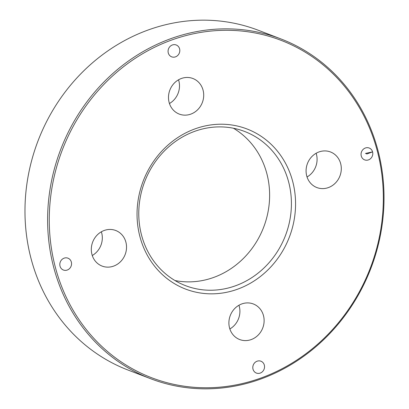 <?xml version="1.0" encoding="UTF-8"?>
<svg xmlns="http://www.w3.org/2000/svg" width="409" height="409" viewBox="0 0 409 409"><rect width="100%" height="100%" fill="white"/><g stroke="black" fill="none" stroke-linecap="round" stroke-linejoin="round"><path stroke-width="0.61" d="M316.131 153.263A19.054 17.393 -69 0 1 307.036 176.974M178.539 79.801A19.054 17.393 -69 0 1 169.444 103.513M101.36 231.796A19.054 17.393 -69 0 1 101.662 232.808A19.054 17.393 -69 0 1 92.265 255.507M238.948 305.252A19.054 17.393 -69 0 1 229.853 328.964M377.742 149.633A181.949 166.09 -69 0 1 327.19 336.218A181.949 166.09 -69 0 1 150.665 378.724A181.949 166.09 -69 0 1 60.742 149.367A181.949 166.09 -69 0 1 280.978 38.957A181.949 166.09 -69 0 1 377.742 149.633M280.978 38.957L258.335 30.276A181.949 166.09 111 0 0 81.81 72.782A181.949 166.09 111 0 0 31.258 259.367A181.949 166.09 111 0 0 128.022 370.043L150.665 378.724M292.604 181.126A85.737 78.262 -69 0 1 196.739 292.343A85.737 78.262 -69 0 1 159.566 153.615A85.737 78.262 -69 0 1 292.604 181.126M175.527 56.846A6.35 5.798 -69 0 1 168.288 52.981A6.35 5.798 -69 0 1 172.347 44.98A6.35 5.798 -69 0 1 179.592 48.85A6.35 5.798 -69 0 1 175.527 56.846M71.335 262.036A6.35 5.798 -69 0 1 67.27 270.037A6.35 5.798 -69 0 1 60.031 266.167A6.35 5.798 -69 0 1 64.09 258.171A6.35 5.798 -69 0 1 71.335 262.036M257.082 361.208A6.35 5.798 -69 0 1 264.321 365.073A6.35 5.798 -69 0 1 260.257 373.074A6.35 5.798 -69 0 1 253.018 369.204A6.35 5.798 -69 0 1 257.082 361.208M361.275 156.018A6.35 5.798 -69 0 1 365.334 148.017A6.35 5.798 -69 0 1 372.579 151.887A6.35 5.798 -69 0 1 368.514 159.883A6.35 5.798 -69 0 1 361.275 156.018M377.098 150.231A180.681 164.929 111 0 0 96.739 92.245A180.681 164.929 111 0 0 175.072 384.603A180.681 164.929 111 0 0 377.098 150.231M241.739 303.953A19.054 17.393 -69 0 1 253.329 303.964A19.054 17.393 -69 0 1 262.747 327.982A19.054 17.393 -69 0 1 239.684 339.542A19.054 17.393 -69 0 1 228.928 321.74A19.054 17.393 -69 0 1 241.739 303.953M125.875 242.092A19.054 17.393 -69 0 1 120.578 261.632A19.054 17.393 -69 0 1 102.097 266.08A19.054 17.393 -69 0 1 92.679 242.067A19.054 17.393 -69 0 1 115.742 230.502A19.054 17.393 -69 0 1 125.875 242.092M190.87 114.101A19.054 17.393 -69 0 1 179.275 114.091A19.054 17.393 -69 0 1 169.863 90.072A19.054 17.393 -69 0 1 192.92 78.513A19.054 17.393 -69 0 1 203.677 96.314A19.054 17.393 -69 0 1 190.87 114.101M306.735 175.962A19.054 17.393 -69 0 1 312.026 156.422A19.054 17.393 -69 0 1 330.513 151.974A19.054 17.393 -69 0 1 339.925 175.988A19.054 17.393 -69 0 1 316.868 187.552A19.054 17.393 -69 0 1 306.735 175.962M233.406 128.227A82.562 75.363 -69 0 1 263.667 227.194A82.562 75.363 -69 0 1 174.991 280.538M288.565 181.698A82.562 75.363 111 0 0 244.659 131.478A82.562 75.363 111 0 0 164.556 150.768A82.562 75.363 111 0 0 141.621 235.431A82.562 75.363 111 0 0 185.528 285.651A82.562 75.363 111 0 0 265.625 266.361A82.562 75.363 111 0 0 288.565 181.698M365.528 153.416L366.924 153.953L372.579 151.887L365.528 153.416"/></g></svg>
